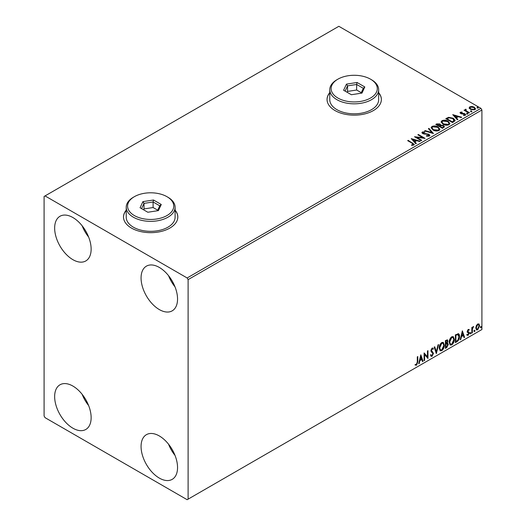<?xml version="1.0" encoding="UTF-8"?>
<svg xmlns="http://www.w3.org/2000/svg" width="526" height="526" viewBox="0 0 526 526"><rect width="100%" height="100%" fill="white"/><g stroke="black" fill="none" stroke-linecap="round" stroke-linejoin="round"><path stroke-width="0.79" d="M126.22 210.157A27.155 15.681 0 0 0 123.505 216.988A27.155 15.681 0 0 0 131.461 228.074A27.155 15.681 0 0 0 161.055 231.473A27.155 15.681 0 0 0 177.821 216.988A27.155 15.681 0 0 0 175.105 210.157M126.22 210.374A27.155 15.681 0 0 0 123.511 217.1M329.769 92.635A27.155 15.681 0 0 0 327.054 99.473A27.155 15.681 0 0 0 335.009 110.559A27.155 15.681 0 0 0 364.603 113.958A27.155 15.681 0 0 0 381.37 99.473A27.155 15.681 0 0 0 378.654 92.635M329.769 92.859A27.155 15.681 0 0 0 327.054 99.585M159.306 478.081A25.8 14.892 60 0 1 142.454 455.345A25.8 14.892 60 0 1 146.406 434.673A25.8 14.892 60 0 1 159.306 435.949A25.8 14.892 60 0 1 176.157 458.685A25.8 14.892 60 0 1 172.206 479.357A25.8 14.892 60 0 1 159.306 478.081M175.046 455.45A25.8 14.892 60 0 1 168.53 444.168M72.89 259.673A25.8 14.892 60 0 1 56.039 236.937A25.8 14.892 60 0 1 59.997 216.265A25.8 14.892 60 0 1 72.89 217.54A25.8 14.892 60 0 1 89.749 240.277A25.8 14.892 60 0 1 85.791 260.949A25.8 14.892 60 0 1 72.89 259.673M88.631 237.042A25.8 14.892 60 0 1 82.122 225.759M159.306 309.564A25.8 14.892 60 0 1 142.454 286.828A25.8 14.892 60 0 1 146.406 266.156A25.8 14.892 60 0 1 159.306 267.432A25.8 14.892 60 0 1 176.157 290.168A25.8 14.892 60 0 1 172.206 310.84A25.8 14.892 60 0 1 159.306 309.564M175.046 286.933A25.8 14.892 60 0 1 168.53 275.65M72.89 428.19A25.8 14.892 60 0 1 56.039 405.461A25.8 14.892 60 0 1 59.997 384.782A25.8 14.892 60 0 1 72.89 386.064A25.8 14.892 60 0 1 89.749 408.794A25.8 14.892 60 0 1 85.791 429.472A25.8 14.892 60 0 1 72.89 428.19M88.631 405.559A25.8 14.892 60 0 1 82.122 394.283M44.092 196.481L44.092 415.994L45.052 417.657L187.151 499.7L188.111 499.148L188.111 279.628L187.151 277.965L45.052 195.922L44.092 196.481M476.293 325.712L477.687 323.97L479.081 324.101L479.587 325.824L477.687 329.841L476.563 329.947L475.793 328.014L476.293 325.712M478.811 323.871L479.587 325.824M471.829 333.122L471.829 327.455L472.348 327.152L472.348 327.987L473.637 326.501L472.427 328.928L472.348 332.826L471.829 333.122M468.245 329.421L469.245 329.651L468.942 330.315L468.278 330.098L467.778 331.15L469.074 332.3L469.245 333.076L468.153 335.345L467.088 335.193L467.384 334.497L468.094 334.681L468.725 333.405L467.43 332.254L467.266 331.479L468.245 329.421M468.962 329.427L469.245 329.651L468.863 329.434L468.587 330.032M468.942 330.315L467.897 329.881L467.397 330.926L467.778 331.15M467.397 330.926L469.074 332.3L469.245 333.076M467.384 334.497L468.094 334.681M468.607 332.938L467.43 332.254M457.988 333.635C459.08 333.878 459.586 334.819 459.507 336.456C459.586 338.652 458.725 340.407 456.936 341.722L455.371 342.623L455.371 334.865L458.567 333.773M446.863 342.913L448.303 344.504L446.719 347.62L445.377 348.396L445.377 340.638L447.409 339.868L447.876 341.118L447.245 343.13L447.817 343.228M436.33 353.623L434.174 347.101L434.739 346.779L436.37 351.723L438.007 344.892L438.572 344.563L436.33 353.623M424.613 360.389L424.094 360.685L424.094 352.926L427.454 356.773L427.454 350.987L427.973 350.684L427.973 358.443L424.613 354.609L424.613 360.389L424.094 360.238M417.289 362.019L417.289 356.852L417.802 356.556L417.802 361.796L416.572 365.222L415.303 365.064L415.566 364.314L416.566 364.433L417.289 362.019M188.111 499.148L481.908 329.519L481.908 110.006L188.111 279.628M420.82 354.813L423.062 361.283L422.496 361.605L421.806 359.514L419.919 360.606L419.229 363.492L418.663 363.821L420.82 354.813M432.07 356.28L431.195 356.345L430.557 355.458L430.978 354.82L432.03 355.504L432.97 353.65L431.169 351.631L430.899 350.605L432.102 348.1L432.865 348.054L433.398 348.666L432.997 349.376L432.096 348.902L431.419 350.277L433.483 353.36L432.07 356.28L431.011 356.201M431.307 355.366L432.03 355.504M432.609 349.152L431.708 348.679L432.563 348.87L431.708 348.679L431.031 350.053L431.419 350.277M439.171 348.133C439.138 345.944 439.986 344.076 441.728 342.544L443.28 342.406L444.345 345.109C444.378 347.305 443.517 349.165 441.768 350.678L440.236 350.803L439.171 348.133M449.165 342.36C449.132 340.171 449.98 338.31 451.722 336.772L453.28 336.633L454.339 339.342C454.372 341.538 453.511 343.393 451.762 344.911L450.23 345.036L449.165 342.36M462.354 330.834L464.589 337.304L464.031 337.626L463.34 335.542L461.453 336.627L460.763 339.513L460.197 339.842L462.354 330.834M470.191 333.523L470.625 332.629L471.053 333.024L470.625 333.918L469.81 333.3M470.625 332.629L471.053 333.024L470.671 332.8L470.237 333.701M474.156 331.235L474.583 330.341L475.017 330.736L474.583 331.63L473.775 331.012M474.583 330.341L475.017 330.736L474.636 330.512L474.202 331.413M480.619 327.501L481.047 326.607L481.481 327.008L481.047 327.902L480.231 327.284M481.047 326.607L481.481 327.008L481.093 326.784L480.665 327.678M469.231 108.06L469.81 106.785L472.013 106.449L474.261 107.166L475.55 108.797L474.893 109.717L470.468 109.355L469.172 107.712M465.885 109.743L466.214 110.782L469.468 112.755L468.949 113.051L464.037 110.217L464.557 109.921L465.28 110.335L465.365 109.349L465.931 109.217L466.207 109.664L465.773 110.282M464.419 110.44L465.28 110.782L465.365 109.349L465.365 109.796L465.931 109.217M460.066 112.965L460.368 112.235L462.065 112.064L462.183 112.479L461.006 112.564L461.164 113.235L464.103 113.432L465.747 114.681L465.359 115.227L463.63 115.457L463.472 115.023L464.701 114.911L464.537 114.089L461.598 113.886L460.671 113.55L460.368 112.235L460.013 112.735M461.006 112.564L461.164 113.682L461.736 113.866L461.736 113.419M464.149 115.496L464.701 115.352L464.537 114.089M454.05 121.651L452.492 122.551L445.772 118.672L448.632 117.305L453.353 118.278L455.148 120.362L454.05 121.651M442.498 128.324L435.778 124.445L436.725 123.893L439.94 123.965L440.742 125.155L443.517 125.53L444.457 126.727L442.498 128.324M440.762 124.978L440.742 125.596L443.517 125.977L443.517 125.53M433.45 133.551L424.574 130.915L425.139 130.586L431.872 132.585L428.407 128.699L428.966 128.377L433.45 133.551M421.727 140.317L421.214 140.613L414.495 136.734L422.865 137.687L417.854 134.794L418.367 134.492L425.093 138.371L416.73 137.424L421.727 140.317M411.569 145.334L413.173 145.104L413.173 144.657L412.154 143.243L407.683 140.666L408.202 140.363L414.324 144.433L413.863 145.051L411.819 145.34L411.569 144.887L413.324 144.532M187.151 277.965L480.948 108.343L338.849 26.3L45.052 195.922M411.22 138.621L420.182 141.211L419.617 141.533L416.77 140.692L414.882 141.777L416.349 143.42L415.783 143.749L411.22 138.621M426.461 135.695L426.461 136.135L428.631 136.175L428.434 134.531L422.694 133.611L421.905 132.637L422.325 132.006L424.765 131.914L424.771 132.388L423.009 132.414L423.187 133.295L428.96 134.242L429.847 135.406L429.361 136.109L426.382 136.135L426.461 135.695L428.92 135.445M423.009 132.414L422.838 132.993M432.964 129.981L431.116 127.7L431.951 126.45C434.147 125.668 436.192 125.839 438.099 126.983L439.914 129.271L439.059 130.507C436.882 131.276 434.851 131.099 432.964 129.981M442.958 124.215L441.11 121.933L441.945 120.684C444.141 119.895 446.186 120.073 448.093 121.21L449.908 123.498L449.053 124.741C446.876 125.504 444.845 125.333 442.958 124.215M452.748 114.642L461.71 117.232L461.151 117.554L458.304 116.713L456.417 117.804L457.876 119.441L457.318 119.77L452.748 114.642M466.838 113.721L466.707 113.149L467.699 113.228L467.831 113.8L466.838 113.721L466.707 113.149L466.707 113.596L467.699 113.669L467.699 113.228L467.831 113.8M470.803 111.433L470.671 110.861L471.664 110.94L471.789 111.512L470.803 111.433L470.671 110.861L470.671 111.308L471.664 111.38L471.664 110.94L471.789 111.512M477.266 107.705L477.135 107.133L478.127 107.205L478.252 107.777L477.266 107.705L477.135 107.133L477.135 107.574L478.127 107.652L478.127 107.205L478.252 107.777M480.948 108.343L481.908 110.006M381.37 99.585A27.155 15.681 0 0 0 378.654 92.859M177.821 217.1A27.155 15.681 0 0 0 175.105 210.374M408.071 140.883L408.202 140.363M408.202 140.81L414.278 144.65M412.732 145.242L412.732 144.801M413.173 145.104L413.397 144.762M411.661 139.12L419.669 141.501M416.086 143.572L414.882 141.777M412.884 139.535L414.416 141.698L415.862 140.863L415.862 140.422L412.884 139.535L414.416 141.251L415.862 140.422M414.416 141.698L414.416 141.251M415.303 137.201L422.865 138.128L422.865 137.687M418.236 135.011L418.367 134.492M418.367 134.939L424.298 138.358M421.346 140.534L416.73 137.871L416.73 137.424M428.631 136.175L428.979 135.675M421.944 132.861L422.325 132.006M422.325 132.453L424.765 132.361L424.765 131.914M423.009 132.854L423.187 133.295M423.187 133.736L424.364 134.058L424.364 133.617M424.364 134.058L425.672 134.077L425.672 133.63M425.672 134.077L428.96 134.682L428.96 134.242M428.96 134.682L429.814 135.616M425.08 131.059L425.139 130.586M425.139 131.033L431.872 133.032L431.872 132.585M428.664 128.995L428.966 128.377M428.966 128.817L433.089 133.44M431.136 127.93L431.951 126.45M431.951 126.897C434.147 126.109 436.192 126.286 438.099 127.424L438.099 126.983M438.099 127.424L439.894 129.488M432.024 128.088L433.477 130.126L438.349 130.566L439.026 129.297M437.579 127.279L432.661 126.838L431.997 127.851L433.477 129.685L438.349 130.119L439.052 129.067L437.579 127.279M438.349 130.566L438.349 130.119M433.477 130.126L433.477 129.685M436.159 124.669L439.94 124.406L439.94 123.965M439.94 124.406L440.742 125.596M443.517 125.977L444.424 126.937M442.912 127.733L443.582 126.582L443.004 125.832L440.985 125.609L439.828 126.187L439.828 126.628L442.327 128.074L443.53 126.792M439.401 126.082L440.012 124.991L439.434 124.267L436.981 124.544L436.981 124.991L439.138 126.233L439.953 125.195M439.138 126.233L439.401 125.635M436.981 124.544L439.138 125.786M442.327 128.074L442.912 127.285M439.828 126.187L442.327 127.627M441.13 122.163L441.945 120.684M441.945 121.125C444.141 120.336 446.186 120.513 448.093 121.651L448.093 121.21M448.093 121.651L449.888 123.715M442.018 122.321L443.471 124.36L448.343 124.794L449.026 123.525M447.573 121.506L442.662 121.065L441.991 122.078L443.471 123.912L448.343 124.353L449.046 123.301L447.573 121.506M448.343 124.794L448.343 124.353M443.471 124.36L443.471 123.912M446.153 118.896L448.632 117.745L448.632 117.305M448.632 117.745L453.353 118.718L453.353 118.278M453.353 118.718L455.122 120.585M454.089 121.085L452.833 118.574L448.994 117.831L446.975 118.771L446.975 119.218L452.321 122.302L454.089 121.085L454.201 120.401M446.975 118.771L452.321 121.854L454.234 120.178L454.234 120.618M452.321 122.302L452.321 121.854M453.195 115.148L461.203 117.522M457.62 119.593L456.417 117.804M454.411 115.556L455.95 117.719L457.396 116.884L457.396 116.443L454.411 115.556L455.95 117.278L457.396 116.443M455.95 117.719L455.95 117.278M460.368 112.676L461.249 112.479M462.065 112.465L462.065 112.064M461.006 113.011L461.164 113.682L461.006 113.011M461.736 113.866L464.103 113.879L464.103 113.432M464.103 113.879L465.03 114.221L465.03 113.774M465.03 114.221L465.694 114.892M464.701 115.352L464.537 114.53L464.701 115.352M466.838 114.168L466.707 113.596M467.699 113.669L467.831 114.241M464.557 110.361L464.557 109.921M465.885 110.19L466.214 110.782M466.214 111.223L469.08 112.978M470.803 111.88L470.671 111.308M471.664 111.38L471.789 111.953M469.231 108.501L469.81 106.785M469.81 107.225L472.013 106.89L472.013 106.449M472.013 106.89L474.261 107.606L474.261 107.166M474.261 107.606L475.524 109.014M470.014 108.014L470.994 109.5L474.294 109.816L474.715 108.908M473.748 107.468L470.415 107.133L469.974 107.784L470.994 109.06L474.294 109.369L474.748 108.691L473.748 107.468M474.294 109.816L474.294 109.369M470.994 109.5L470.994 109.06M477.266 108.146L477.135 107.574M478.127 107.652L478.252 108.224M417.42 356.779L417.42 361.572L416.191 365.005L416.572 365.222M416.191 365.005L414.922 364.84M420.734 355.182L423.062 361.283M419.919 360.606L419.538 360.382L421.425 359.297L421.806 359.514M419.538 360.382L418.841 363.269L419.229 363.492M420.859 356.661L420.478 356.437L419.755 359.462L420.136 359.685L421.582 358.85L420.859 356.661L420.136 359.685M424.094 352.972L427.454 356.773M427.585 350.908L427.585 358.193M427.638 358.252L427.973 358.443M424.226 360.165L424.226 354.392L424.613 354.609M430.59 354.596L431.642 355.287M432.661 347.975L433.398 348.666M433.016 348.442L432.707 348.988M431.031 350.053L431.728 351.098M431.346 350.875L432.365 351.5M431.984 351.283L433.483 353.36M433.102 353.137L431.682 356.056M434.476 346.93L436.37 351.723M438.059 344.859L436.12 352.985M443.089 342.314L444.345 345.109M443.957 344.892C443.99 347.088 443.135 348.942 441.38 350.461L441.768 350.678M441.38 350.461L440.052 350.678M442.8 343.169L441.367 343.103L439.309 347.607L440.354 349.849M443.826 345.404L442.984 343.254L441.748 343.327L439.69 347.831L440.538 349.987L441.748 349.895L443.826 345.404M441.367 343.103L441.748 343.327M439.309 347.607L439.69 347.831M447.199 339.796L447.876 341.118M447.488 340.894L447.205 342.288M447.6 343.149L448.303 344.504M447.922 344.28L446.337 347.397L446.719 347.62M446.337 347.397L445.377 347.956M447.218 343.866L445.509 344.195L445.509 347.081L445.89 347.305L447.79 344.8L446.975 343.886L445.89 344.418L445.89 347.305M446.876 340.657L445.509 340.914L445.509 343.399L445.89 343.623L447.356 341.427L447.1 340.69L445.89 341.131L445.89 343.623M446.048 340.605L446.429 340.822M445.509 340.914L445.89 341.131M445.509 344.195L445.89 344.418M446.594 343.662L447.054 343.715M453.083 336.548L454.339 339.342M453.951 339.119C453.984 341.315 453.129 343.169 451.374 344.688L451.762 344.911M451.374 344.688L450.046 344.905M452.794 337.403L451.361 337.337L449.303 341.841L450.348 344.083M453.82 339.638L452.978 337.482L451.742 337.554L449.684 342.058L450.539 344.214L451.742 344.122L453.82 339.638M451.361 337.337L451.742 337.554M449.303 341.841L449.684 342.058M458.37 333.688L459.126 336.232C459.198 338.428 458.343 340.184 456.548 341.505L456.936 341.722M456.548 341.505L455.371 342.183M459.126 336.232L459.507 336.456M458.054 334.549L457.331 334.306L455.503 335.141L455.503 341.308L455.891 341.532L457.83 340.217L458.988 336.752L457.719 334.523L455.891 335.364L455.891 341.532M455.503 335.141L455.891 335.364M457.331 334.306L457.87 334.411M462.262 331.202L464.589 337.304M461.453 336.627L461.065 336.41L462.952 335.318L463.34 335.542M461.065 336.41L460.375 339.296L460.763 339.513M462.393 332.682L462.006 332.465L461.289 335.483L461.67 335.706L463.117 334.871L462.393 332.682L461.67 335.706M468.554 330.091L467.897 329.881L468.554 330.091M468.035 331.656L468.692 332.077M468.863 332.853L467.772 335.121L468.153 335.345M467.772 335.121L466.707 334.97M467.003 334.273L467.713 334.464M467.042 332.031L468.055 332.669M470.237 332.406L470.671 332.8M471.96 327.376L472.348 327.987M473.15 326.6L473.393 327.251M472.223 327.922L472.046 328.704L472.427 328.928M472.046 328.704L471.96 332.603L472.348 332.826M474.202 330.118L474.636 330.512M479.199 325.607L477.306 329.618L477.687 329.841M477.306 329.618L476.378 329.809M478.265 324.535L477.306 324.443L475.925 327.501L476.694 329.059M479.068 326.133L478.469 324.614L477.687 324.667L476.313 327.724L476.872 329.204L477.687 329.144L479.068 326.133M477.306 324.443L477.687 324.667M475.925 327.501L476.313 327.724M480.665 326.383L481.093 326.784M337.889 98.033A23.085 13.328 0 0 0 370.534 98.033A23.085 13.328 0 0 0 370.534 79.183L371.494 79.735A24.439 14.11 180 0 1 378.654 89.716A24.439 14.11 180 0 1 363.565 102.754A24.439 14.11 180 0 1 336.929 99.69A24.439 14.11 180 0 1 329.769 89.716A24.439 14.11 180 0 1 336.929 79.735L337.889 79.183A23.085 13.328 0 0 0 337.889 98.033M329.769 89.716L329.769 99.69A24.439 14.11 0 0 0 336.929 109.671A24.439 14.11 0 0 0 363.565 112.728A24.439 14.11 0 0 0 378.654 99.69L378.654 89.716M357.055 82.483L364.814 86.968L361.973 93.089L351.375 94.726L343.61 90.248L346.45 84.127L357.055 82.483L356.648 84.469L347.561 85.876L345.128 91.123M371.494 79.735L370.534 79.183A23.085 13.328 0 0 0 337.889 79.183M361.27 92.681L356.648 90.012L347.561 91.419L347.561 85.876L346.45 84.127M347.561 91.419L347.153 92.293M356.648 90.012L356.648 84.469L363.302 88.309L361.014 93.234M364.814 86.968L363.302 88.309M134.34 215.548A23.085 13.328 0 0 0 166.985 215.548A23.085 13.328 0 0 0 166.985 196.698L167.945 197.257A24.439 14.11 180 0 1 175.105 207.231A24.439 14.11 180 0 1 160.016 220.269A24.439 14.11 180 0 1 133.38 217.212A24.439 14.11 180 0 1 126.22 207.231A24.439 14.11 180 0 1 133.38 197.257L134.34 196.698A23.085 13.328 0 0 0 134.34 215.548M126.22 207.231L126.22 217.212A24.439 14.11 0 0 0 133.38 227.186A24.439 14.11 0 0 0 160.016 230.25A24.439 14.11 0 0 0 175.105 217.212L175.105 207.231M153.507 200.005L161.265 204.482L158.425 210.604L147.826 212.248L140.061 207.763L142.901 201.642L153.507 200.005L153.099 201.984L144.012 203.391L141.579 208.638M167.945 197.257L166.985 196.698A23.085 13.328 0 0 0 134.34 196.698M157.721 210.196L153.099 207.527L144.012 208.934L144.012 203.391L142.901 201.642M144.012 208.934L143.605 209.808M153.099 207.527L153.099 201.984L159.753 205.824L157.465 210.755M161.265 204.482L159.753 205.824M412.739 143.427L412.739 142.987M436.725 124.34L436.725 123.893M446.791 118.528L446.791 118.087M452.873 121.979L452.873 121.539M462.762 113.859L462.762 113.412M467.818 112.242L467.818 111.801M417.42 361.572L417.802 361.796M445.772 344.043L446.153 344.267M455.845 334.944L456.226 335.167M471.96 330.696L472.348 330.92M439.052 129.067L439.052 129.514M431.997 127.851L431.997 128.291M440.012 124.991L440.012 125.431M443.582 126.582L443.582 127.022M449.046 123.301L449.046 123.741M441.991 122.078L441.991 122.525M460.842 112.807L460.842 113.248M464.918 114.596L464.918 115.036M474.748 108.691L474.748 109.132M469.974 107.784L469.974 108.231M442.984 343.254L442.603 343.031M440.538 349.987L440.157 349.764M447.1 340.69L446.712 340.473M452.978 337.482L452.597 337.258M450.539 344.214L450.151 343.991M468.705 330.104L468.318 329.881M468.068 331.742L467.686 331.518M467.614 334.694L467.226 334.477M468.469 332.82L468.081 332.596M478.469 324.614L478.081 324.391M476.872 329.204L476.484 328.98"/></g></svg>

